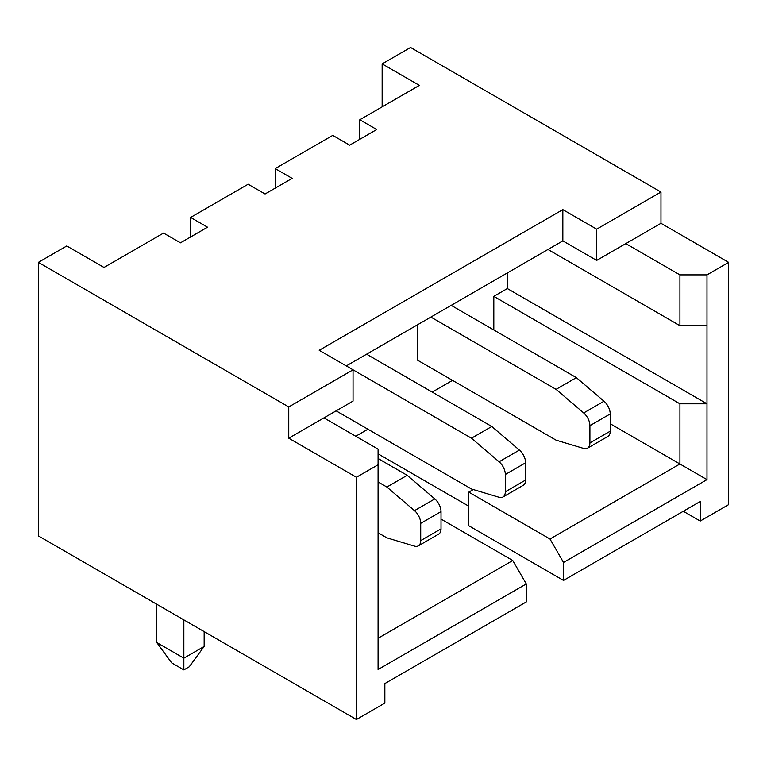 <?xml version="1.0" encoding="UTF-8"?>
<svg xmlns="http://www.w3.org/2000/svg" width="767" height="767" viewBox="0 0 767 767"><rect width="100%" height="100%" fill="white"/><g stroke="black" fill="none" stroke-linecap="round" stroke-linejoin="round"><path stroke-width="1.15" d="M382.148 106.862L382.148 63.882L419.367 85.377L359.809 119.757L376.731 129.527L349.666 145.155L332.744 135.385L275.219 168.596L292.141 178.366L265.066 193.993L248.144 184.224L190.619 217.435L207.541 227.205L180.475 242.832L163.553 233.072L103.996 267.453L66.777 245.958L38.35 262.372L38.35 535.884L356.425 719.523L384.852 703.118L384.852 683.579L526.296 601.922L526.296 583.946L378.083 669.514L378.083 464.773L356.425 477.275L356.425 719.523M38.35 262.372L288.756 406.941L353.05 369.819L319.206 350.289L562.844 209.621L596.678 229.16L660.972 192.038L410.575 47.477L382.148 63.882M706.992 479.624L679.926 463.987L679.926 403.816L706.992 403.816L706.992 479.624L563.515 562.451L563.515 580.427L700.223 501.503L700.223 521.042L728.65 504.628L728.65 262.372L706.992 274.874L706.992 325.668L679.926 325.668L547.954 249.476M683.311 511.273L700.223 521.042M359.809 139.297L359.809 119.757M190.619 236.974L190.619 217.435M275.219 188.136L275.219 168.596M378.083 453.834L468.771 506.191M563.515 580.427L468.771 525.731L468.771 492.126L549.987 539.009L679.926 463.987L610.216 423.748M156.784 604.262L156.784 642.554L183.85 658.182L204.156 646.466L204.156 631.615M386.884 487.045L407.191 475.319L434.803 498.914A11.486 6.635 60 0 1 441.025 511.627L420.719 523.353A11.486 6.635 -120 0 0 414.496 510.64L386.884 487.045L378.083 481.964M407.191 475.319L378.083 458.522M420.719 540.601L441.025 528.885A11.486 6.635 60 0 1 438.647 534.139L418.341 545.864A11.486 6.635 -120 0 0 420.719 540.601L420.719 523.353M441.025 528.885L441.025 511.627M156.784 642.554L171.674 662.87L183.85 669.907L183.85 619.889M378.083 532.758L386.884 537.84L414.496 546.123A11.486 6.635 -120 0 0 418.341 545.864M183.85 669.907L189.267 666.782L204.156 646.466M355.754 436.25L367.939 429.213M493.814 329.973L493.814 296.369L507.351 288.555L507.351 272.927M432.224 392.1L452.53 380.374M589.909 425.666A11.486 6.635 -120 0 0 583.687 412.953L556.075 389.358L576.381 377.642L603.993 401.237A11.486 6.635 60 0 1 610.216 413.95L589.909 425.666L589.909 442.923A11.486 6.635 -120 0 1 587.532 448.177A11.486 6.635 -120 0 1 583.687 448.446L556.075 440.153L417.334 360.059L417.334 324.892M471.475 438.206L491.781 426.481L519.393 450.076A11.486 6.635 60 0 1 525.625 462.789L505.319 474.505A11.486 6.635 -120 0 0 499.096 461.792L471.475 438.206L353.05 369.828L353.05 401.083L288.756 438.197L356.425 477.275M491.781 426.481L366.578 354.191M505.319 491.762L525.625 480.037A11.486 6.635 60 0 1 523.238 485.3L502.941 497.016A11.486 6.635 -120 0 0 505.319 491.762L505.319 474.505M525.625 480.037L525.625 462.789M336.128 410.853L471.475 489.001L499.096 497.284A11.486 6.635 -120 0 0 502.941 497.016M441.025 519.086L512.759 560.504L526.296 583.946M512.759 560.504L378.083 638.259M507.351 288.555L706.992 403.816L706.992 325.668M679.926 403.816L493.814 296.369M473.258 489.528L468.771 492.126M563.515 562.451L549.987 539.009M378.083 464.773L378.083 449.136L323.942 417.881M728.65 262.372L660.972 223.302L625.786 243.618L679.926 274.874L706.992 274.874M679.926 274.874L679.926 325.668M625.786 243.618L596.678 260.416L562.844 240.886L346.281 365.917M660.972 192.038L660.972 223.302M596.678 229.16L596.678 260.416M562.844 209.621L562.844 240.886M288.756 406.941L288.756 438.197M576.381 377.642L451.178 305.352M589.909 442.923L610.216 431.198A11.486 6.635 60 0 1 607.838 436.461L587.532 448.177M610.216 431.198L610.216 413.95M556.075 389.358L430.872 317.078M434.803 498.914L414.496 510.64M519.393 450.076L499.096 461.792M603.993 401.237L583.687 412.953"/></g></svg>
